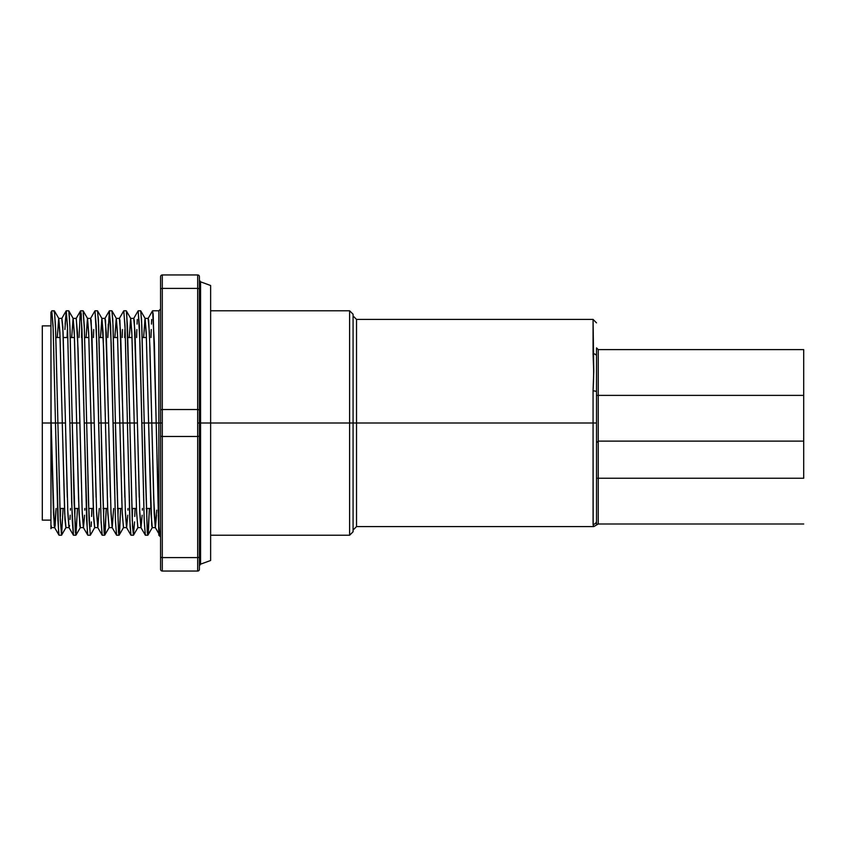 <?xml version="1.0" encoding="UTF-8"?>
<svg xmlns="http://www.w3.org/2000/svg" width="846" height="846" viewBox="0 0 846 846"><rect width="100%" height="100%" fill="white"/><g stroke="black" fill="none" stroke-linecap="round" stroke-linejoin="round"><path stroke-width="1.27" d="M353.078 315.96L356.526 319.407L356.526 423L593.067 423L356.526 423L356.526 319.407L356.526 526.593L593.755 526.593L593.067 524.351L593.067 390.873L593.067 423L596.515 423L596.515 391.952A3.458 1.068 180 0 0 593.067 390.873L593.755 371.267L593.067 319.407L593.067 353.765C593.818 364.711 593.818 377.083 593.067 390.873A3.458 1.068 0 0 1 596.515 391.952L596.515 352.845M353.078 314.754L353.078 423L353.078 314.226L353.078 423L349.62 423L349.62 310.778L349.62 535.222L353.078 531.774L353.078 423L356.526 423L356.526 526.593L356.526 423L353.078 423L353.078 315.96L353.078 531.774L353.078 423L349.62 423L349.62 535.222L349.62 423L210.633 423L349.62 423L349.62 310.778L210.633 310.778M803.7 440.206L803.7 478.244L598.238 478.244L803.7 478.244L803.7 395.378L598.238 395.378L598.238 349.62L598.238 395.378L596.515 395.378L596.515 391.952L596.515 521.284M803.7 349.62L803.7 441.126L598.238 441.126L598.238 395.378L803.7 395.378L803.7 349.62L598.238 349.62L596.515 347.896L596.515 356.081A3.458 2.305 180 0 0 593.067 353.765A3.458 2.305 -0 0 1 596.515 356.081L596.515 395.378L598.238 395.378L598.238 478.244L596.515 478.244L598.238 478.244L598.238 524.002L803.7 524.002M596.515 520.977C596.768 526.149 596.768 526.149 596.515 520.977A3.458 3.373 180 0 1 593.067 524.351A3.458 3.373 0 0 0 596.515 520.977L596.515 423L593.067 423L593.183 525.334M596.557 522.659L596.642 523.885L596.557 522.659M593.755 526.593L596.747 524.869L596.642 523.885M598.238 478.244L598.238 524.002L596.747 524.869M593.067 524.351C593.818 527.344 593.818 527.344 593.067 524.351C593.818 527.344 593.818 527.344 593.067 524.351M593.744 372.494L593.067 353.765M199.413 280.216L200.555 281.834L200.555 423L210.633 423L210.633 285.504L210.633 560.496L210.633 423L200.555 423L200.555 281.834L200.555 423L199.413 423L199.413 289.279L199.413 410.395A1.724 0.867 0 0 0 197.689 409.538L162.295 409.538L162.295 436.462L197.689 436.462L197.689 557.588L162.295 557.588L162.295 436.462L197.689 436.462L197.689 288.412A1.724 0.867 0 0 1 199.413 289.279L199.413 276.674L199.413 289.279A1.724 0.867 180 0 0 197.689 288.412L197.689 274.95A1.724 1.724 0 0 1 199.413 276.674A1.724 1.724 0 0 0 197.689 274.95L162.295 274.95L162.295 288.412L197.689 288.412L197.689 423L199.413 423L199.413 410.395A1.724 0.867 180 0 0 197.689 409.538L162.295 409.538L162.295 288.412L197.689 288.412L197.689 274.95L162.295 274.95A1.724 1.724 0 0 0 160.571 276.674L160.571 423L162.295 423L162.295 409.538A1.724 0.867 180 0 0 160.571 410.395L160.571 423L158.837 423L158.837 310.778L152.597 310.778L154.363 343.286L156.193 423L148.61 423L151.73 525.535L152.206 527.629L155.4 527.629L153.634 497.321L149.975 348.679L148.685 320.465L148.209 318.371L145.015 318.371L146.347 335.862L148.61 423L158.837 423L158.837 328.248M156.531 515.203L155.4 527.629M159.714 535.169L158.837 526.138L158.837 535.222L156.193 423L158.837 526.138L158.837 423L156.193 423L153.179 314.215L152.502 310.852L148.113 318.456L149.404 332.393L154.205 513.607L155.304 527.544L156.732 510.138M50.929 423L50.929 524.7L51.5 527.629L50.929 524.7L51.088 423L42.3 423L42.3 520.121L42.3 423L50.929 423L50.929 415.301L50.929 423M54.588 527.544L58.987 535.148L57.877 520.184L53.076 325.816L51.786 310.852L53.203 329.274L55.476 423L57.898 423L51.088 423L53.488 513.607L54.588 527.544L56.079 508.467L55.159 525.535L54.683 527.629L54.207 525.535L50.929 415.301L50.929 312.364L51.088 423L55.476 423L58.596 532.98L59.072 535.222L61.494 535.222L60.161 516.462L57.898 423L62.287 423L64.962 519.507L65.882 527.629L69.076 527.629L67.743 510.138M67.31 497.321L65.48 423L62.287 423L65.48 423L62.805 326.493L61.874 318.371L58.691 318.371L60.024 335.862L62.287 423L57.898 423L55.709 331.653L54.44 310.947L53.975 311.836M69.552 525.535L69.076 527.629M70.207 515.203L69.996 519.507M70.472 508.467L70.408 510.138M96.084 497.321L94.255 423L86.673 423L84.41 329.538L83.077 310.778L80.656 310.778L81.988 329.538L84.251 423L86.673 423L84.251 423L81.237 314.215L80.56 310.852L76.172 318.456L77.462 332.393L79.862 423L76.679 423L78.509 497.321L79.799 525.535L80.275 527.629L83.458 527.629L82.125 510.138L78.033 348.679L76.267 318.371L73.073 318.371L74.406 335.862L76.679 423L79.862 423L82.263 513.607L83.363 527.544L87.762 535.148L86.652 520.184L84.251 423L87.371 532.98L87.847 535.222L90.268 535.222L88.502 502.714L86.673 423L91.061 423L93.737 519.507L94.657 527.629L97.85 527.629L96.518 510.138M84.589 515.203L83.458 527.629M84.854 508.467L84.79 510.138M99.246 508.467L97.85 527.629M110.466 497.321L108.637 423L105.454 423L107.717 510.138L109.049 527.629L112.232 527.629L110.9 510.138M113.628 508.467L112.232 527.629M124.859 497.321L123.03 423L119.836 423L122.099 510.138L123.431 527.629L126.625 527.629L125.293 510.138M127.757 515.203L126.625 527.629M128.021 508.467L127.958 510.138M139.241 497.321L137.412 423L134.228 423L136.492 510.138L137.824 527.629L141.007 527.629L139.685 510.138M142.149 515.203L141.007 527.629M142.403 508.467L142.34 510.138M58.786 318.456L54.387 310.852L55.498 325.816L60.299 520.184L61.589 535.148L65.977 527.544L64.687 513.607L59.886 332.393L58.786 318.456L57.295 337.533L58.691 318.371M71.688 337.533L73.073 318.371M91.135 320.465L90.659 318.371L87.466 318.371L88.798 335.862L91.061 423L94.255 423L91.135 320.465M87.561 318.456L83.172 310.852L84.283 325.816L89.073 520.184L90.363 535.148L94.752 527.544L93.462 513.607L88.661 332.393L87.561 318.456L86.07 337.533L87.466 318.371M105.517 320.465L105.041 318.371L101.848 318.371L103.624 348.679L105.454 423L108.637 423L105.517 320.465M104.745 535.148L109.145 527.544L107.844 513.607L105.454 423L98.633 423L101.065 423L104.069 531.785L104.745 535.148L106.258 508.467L105.137 532.98L104.661 535.222L104.185 532.98L101.943 465.649L101.065 423L105.454 423L103.053 332.393L101.943 318.456L100.463 337.533L101.848 318.371M119.91 320.465L119.434 318.371L116.24 318.371L117.573 335.862L119.836 423L123.03 423L119.91 320.465M119.138 535.148L123.527 527.544L122.236 513.607L119.836 423L113.026 423L115.447 423L118.461 531.785L119.138 535.148L120.64 508.467L119.529 532.98L119.053 535.222L118.567 532.98L116.336 465.649L115.447 423L119.836 423L117.435 332.393L116.336 318.456L114.845 337.533L116.24 318.371M134.292 320.465L133.816 318.371L130.633 318.371L131.965 335.862L134.228 423L137.412 423L134.292 320.465M134.567 521.897L133.435 535.222L132.515 526.508L129.84 423L134.228 423L131.828 332.393L130.728 318.456L129.237 337.533L130.633 318.371M147.913 535.148L152.301 527.544L151.011 513.607L148.61 423L141.8 423L144.232 423L147.236 531.785L147.913 535.148L149.414 508.467L148.304 532.98L147.828 535.222L147.352 532.98L145.11 465.649L144.232 423L148.61 423L146.221 332.393L145.11 318.456L143.619 337.533L145.015 318.371M159.693 535.148L158.837 526.138L158.837 423L160.571 423L160.571 569.326A1.724 1.724 0 0 0 162.295 571.05L197.689 571.05L197.689 557.588A1.724 0.867 0 0 0 199.413 556.721L199.413 569.326L199.413 556.721A1.724 0.867 180 0 1 197.689 557.588L162.295 557.588L162.295 571.05L197.689 571.05L197.689 436.462A1.724 0.867 -0 0 0 199.413 435.605L199.413 556.721L199.413 435.605A1.724 0.867 180 0 1 197.689 436.462L197.689 423L199.413 423L199.413 435.605L199.413 423L200.555 423L200.555 564.166L210.633 560.496M75.971 535.148L80.37 527.544L79.069 513.607L74.279 332.393L73.168 318.456L68.78 310.852L69.89 325.816L72.291 423L76.679 423L69.858 423L71.688 502.714L73.465 535.222L75.886 535.222L74.12 502.714L70.028 329.538L69.171 313.02L68.695 310.778L66.263 310.778L67.595 329.538L69.858 423L72.291 423L75.294 531.785L75.971 535.148L77.483 508.467L75.886 535.222M130.728 318.456L126.329 310.852L127.439 325.816L132.24 520.184L133.52 535.148L137.919 527.544L136.618 513.607L134.228 423L129.84 423L126.72 313.02L126.244 310.778L123.812 310.778L125.145 329.538L127.418 423L129.84 423L123.03 423L127.418 423L130.083 526.508L131.014 535.222L133.435 535.222M61.589 535.148L63.09 508.467L61.494 535.222M60.404 516.462L60.669 508.467L60.404 516.462M75.051 508.467L74.786 516.462M91.41 521.897L91.199 526.508M91.865 508.467L91.601 516.462M89.179 516.462L89.063 519.814M103.572 516.462L103.825 508.467L103.572 516.462M101.943 318.456L97.554 310.852L98.665 325.816L101.065 423L98.39 319.492L97.47 310.778L95.038 310.778L96.804 343.286L101.097 521.897L102.239 535.222L104.661 535.222M118.218 508.467L117.954 516.462M116.336 318.456L111.947 310.852L113.057 325.816L115.447 423L112.782 319.492L111.852 310.778L109.43 310.778L111.196 343.286L115.49 521.897L116.621 535.222L119.053 535.222M135.032 508.467L134.768 516.462M132.219 519.825L132.6 508.467M146.728 516.462L146.993 508.467L146.728 516.462M145.11 318.456L140.722 310.852L141.832 325.816L144.232 423L141.557 319.492L140.626 310.778L138.205 310.778L139.971 343.286L144.264 521.897L145.396 535.222L147.828 535.222M67.363 329.538L67.098 337.533L67.363 329.538M65.131 324.103L66.263 310.778M66.178 310.852L61.79 318.456L63.08 332.393L67.87 513.607L68.981 527.544L73.369 535.148L72.259 520.184L67.469 325.816L66.178 310.852L64.931 329.538M81.745 329.538L81.491 337.533L81.745 329.538M79.059 337.533L80.18 313.02M93.451 337.533L93.705 329.538M110.646 326.186L110.519 329.538M109.335 310.852L104.946 318.456L106.247 332.393L111.038 513.607L112.137 527.544L116.537 535.148L115.426 520.184L110.625 325.816L109.335 310.852L107.833 337.533L108.299 324.103M124.912 329.538L124.648 337.533M122.226 337.533L122.48 329.538M137.073 324.103L137.274 319.492M136.608 337.533L136.872 329.538M151.455 324.103L151.667 319.492M151 337.533L151.265 329.538M50.929 528.221L50.929 524.7L50.929 528.687L51.595 527.544M50.929 333.271L50.929 342.249M50.929 369.046L50.929 415.301M42.3 325.879L42.3 423L42.3 325.879L50.929 325.879M160.571 289.279A1.724 0.867 0 0 1 162.295 288.412L162.295 274.95A1.724 1.724 0 0 0 160.571 276.674L160.571 410.395A1.724 0.867 0 0 1 162.295 409.538L162.295 288.412A1.724 0.867 180 0 0 160.571 289.279M162.295 423L160.571 423L160.571 435.605A1.724 0.867 0 0 0 162.295 436.462L162.295 423M162.295 557.588L162.295 436.462A1.724 0.867 180 0 1 160.571 435.605L160.571 556.721A1.724 0.867 -0 0 0 162.295 557.588A1.724 0.867 180 0 1 160.571 556.721L160.571 569.326A1.724 1.724 0 0 0 162.295 571.05L162.295 557.588M200.555 423L200.555 564.166L200.555 423M199.413 569.326A1.724 1.724 0 0 1 197.689 571.05A1.724 1.724 0 0 0 199.413 569.326M50.929 511.058L50.929 508.467M145.311 535.148L144.201 520.184L139.4 325.816L138.12 310.852L133.721 318.456L135.022 332.393L139.812 513.607L140.922 527.544L145.311 535.148M130.919 535.148L129.808 520.184L125.018 325.816L123.728 310.852L119.339 318.456L120.629 332.393L125.43 513.607L126.53 527.544L130.919 535.148M102.144 535.148L101.034 520.184L96.243 325.816L94.953 310.852L90.564 318.456L91.854 332.393L96.645 513.607L97.755 527.544L102.144 535.148M50.929 313.38L50.929 312.364M349.62 535.222L210.633 535.222M356.526 319.407L593.067 319.407L596.515 322.865M598.238 441.126L596.515 442.86M349.62 310.778L353.078 314.226M356.526 526.593L353.078 530.04M54.683 527.629L51.5 527.629M158.837 310.778L160.571 309.044M146.411 337.533L142.223 337.533M132.018 337.533L127.841 337.533M117.636 337.533L113.449 337.533M103.244 337.533L99.056 337.533M88.862 337.533L84.674 337.533M74.469 337.533L70.281 337.533M67.86 337.533L63.27 337.533M60.087 337.533L55.899 337.533M50.929 520.121L42.3 520.121M54.303 310.778L51.881 310.778M150.821 508.467L146.231 508.467M136.428 508.467L131.839 508.467M122.046 508.467L117.457 508.467M107.654 508.467L103.064 508.467M93.261 508.467L88.682 508.467M78.879 508.467L74.289 508.467M64.486 508.467L59.907 508.467M200.555 281.834L210.633 285.504M159.788 535.222L158.837 535.222L160.571 536.956M200.555 564.166L199.413 565.784M158.837 533.667L155.304 527.544M51.786 310.852L50.929 312.333"/></g></svg>
